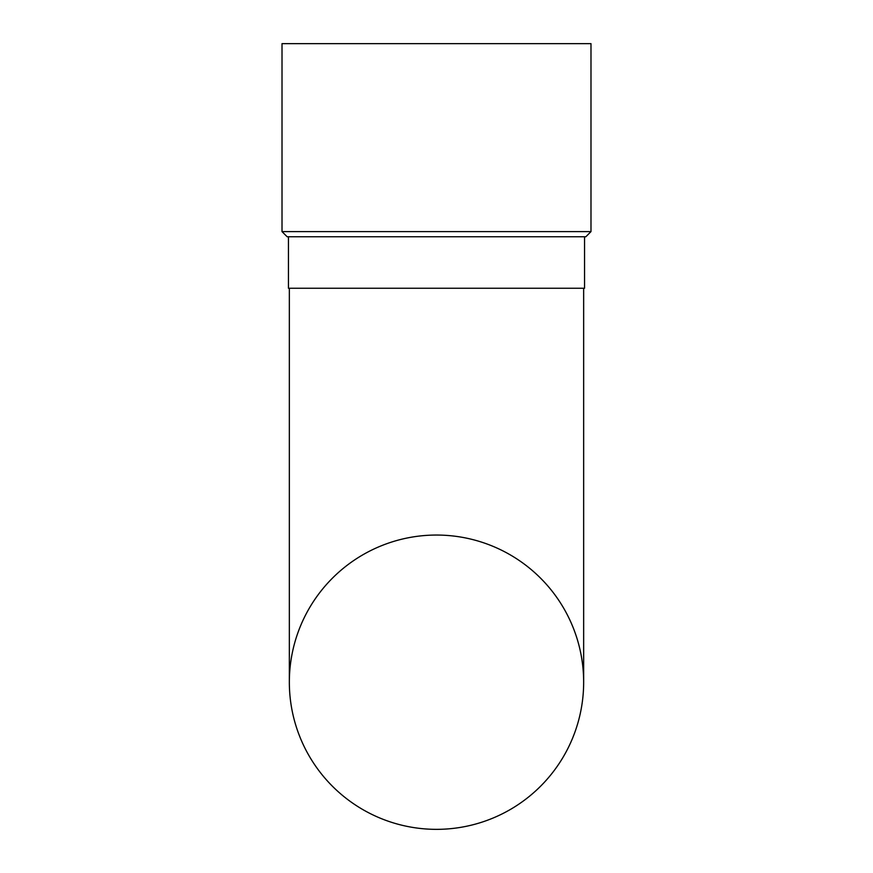 <?xml version="1.0" encoding="UTF-8"?>
<svg xmlns="http://www.w3.org/2000/svg" width="873" height="873" viewBox="0 0 873 873"><rect width="100%" height="100%" fill="white"/><g stroke="black" fill="none" stroke-linecap="round" stroke-linejoin="round"><path stroke-width="1.31" d="M590.988 231.607L590.988 43.65L282.012 43.65L282.012 231.607L590.988 231.607L585.838 236.758L287.162 236.758L282.012 231.607M289.345 682.195A147.155 147.155 0 0 0 436.5 829.35A147.155 147.155 0 0 0 583.655 682.195A147.155 147.155 0 0 0 436.5 535.051A147.155 147.155 0 0 0 289.345 682.195L289.345 288.254M583.655 682.195L583.655 288.254M584.55 236.758L584.55 288.254L288.45 288.254L288.45 236.758"/></g></svg>
